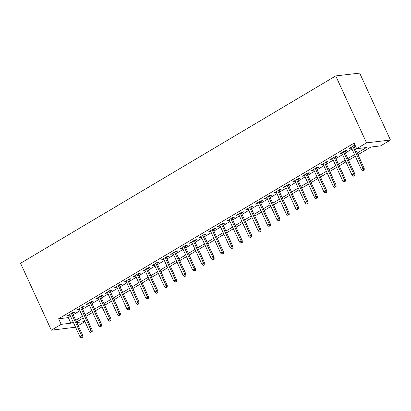 <?xml version="1.0" encoding="UTF-8"?>
<svg xmlns="http://www.w3.org/2000/svg" width="411" height="411" viewBox="0 0 411 411"><rect width="100%" height="100%" fill="white"/><g stroke="black" fill="none" stroke-linecap="round" stroke-linejoin="round"><path stroke-width="0.62" d="M84.943 321.618L78.213 325.62M75.562 327.197L51.334 330.203L20.55 263.266L335.741 75.922L359.666 73.096L390.45 140.028L380.601 145.884L370.902 147.03L357.966 154.721M72.619 313.449L74.776 312.17L73.158 312.36L67.527 315.705L69.962 315.026M82 307.875L84.152 306.596L82.539 306.786L76.908 310.13L79.344 309.452M91.376 302.301L93.533 301.016L91.92 301.206L86.289 304.556L88.725 303.878M100.757 296.727L102.914 295.442L101.301 295.632L95.671 298.977L98.106 298.299M110.138 291.147L112.295 289.868L110.682 290.058L105.052 293.403L107.487 292.724M119.519 285.573L121.677 284.289L120.063 284.479L114.433 287.828L116.868 287.15M128.9 279.999L131.058 278.715L129.444 278.905L123.814 282.249L126.249 281.571M138.281 274.42L140.439 273.14L138.82 273.33L133.195 276.675L135.63 275.997M147.662 268.845L149.82 267.561L148.201 267.756L142.576 271.101L145.011 270.423M157.043 263.271L159.201 261.987L157.583 262.177L151.957 265.521L154.392 264.848M166.424 257.692L168.582 256.413L166.964 256.603L161.338 259.947L163.773 259.269M175.805 252.118L177.963 250.833L176.345 251.029L170.719 254.373L173.154 253.695M185.186 246.543L187.344 245.259L185.726 245.449L180.1 248.799L182.535 248.121M194.567 240.964L196.725 239.685L195.107 239.875L189.481 243.22L191.916 242.541M203.948 235.39L206.106 234.111L204.488 234.301L198.857 237.645L201.292 236.967M213.33 229.816L215.487 228.531L213.869 228.722L208.238 232.071L210.673 231.393M222.711 224.242L224.863 222.957L223.25 223.147L217.619 226.492L220.055 225.814M232.092 218.662L234.244 217.383L232.631 217.573L227 220.918L229.436 220.239M241.468 213.088L243.625 211.804L242.012 211.999L236.382 215.343L238.817 214.665M250.849 207.514L253.006 206.23L251.393 206.42L245.763 209.764L248.198 209.086M260.23 201.935L262.388 200.655L260.774 200.845L255.144 204.19L257.579 203.512M269.611 196.36L271.769 195.076L270.155 195.271L264.525 198.616L266.96 197.938M278.992 190.786L281.15 189.502L279.531 189.692L273.906 193.036L276.341 192.363M288.373 185.207L290.531 183.928L288.912 184.118L283.287 187.462L285.722 186.784M297.754 179.633L299.912 178.353L298.294 178.544L292.668 181.888L295.103 181.21M307.135 174.059L309.293 172.774L307.675 172.964L302.049 176.314L304.484 175.636M316.516 168.479L318.674 167.2L317.056 167.39L311.43 170.735L313.865 170.056M325.897 162.905L328.055 161.626L326.437 161.816L320.811 165.16L323.246 164.482M335.278 157.331L337.436 156.046L335.818 156.237L330.192 159.586L332.627 158.908M344.659 151.757L346.817 150.472L345.199 150.662L339.568 154.007L342.009 153.329M357.19 153.026L366.376 147.564L356.681 148.71L354.112 143.131L58.619 318.766L68.318 317.621L70.548 316.295M73.199 314.723L79.929 310.721M82.58 309.144L89.31 305.147M91.961 303.57L98.691 299.568M101.342 297.996L108.072 293.993M110.723 292.416L117.454 288.419M120.104 286.842L126.835 282.845M129.486 281.268L136.216 277.266M138.867 275.689L145.597 271.692M148.248 270.114L154.973 266.117M157.629 264.54L164.354 260.538M167.01 258.961L173.735 254.964M176.391 253.387L183.116 249.39M185.767 247.812L192.497 243.81M195.148 242.238L201.878 238.236M204.529 236.659L211.259 232.662M213.91 231.085L220.64 227.083M223.291 225.511L230.021 221.508M232.672 219.931L239.402 215.934M242.053 214.357L248.783 210.36M251.434 208.783L258.165 204.781M260.815 203.204L267.546 199.207M270.197 197.629L276.927 193.632M279.578 192.055L286.308 188.053M288.959 186.481L295.684 182.479M298.34 180.902L305.065 176.905M307.721 175.327L314.446 171.325M317.102 169.753L323.827 165.751M326.483 164.174L333.208 160.177M335.859 158.6L342.589 154.603M345.24 153.026L351.97 149.023M354.621 147.446L355.782 146.758M354.991 145.037L348.949 148.433L351.384 147.755M354.041 146.177L355.196 145.489M51.334 330.203L61.188 324.346L70.882 323.2L73.112 321.875M58.619 318.766L61.188 324.346M356.681 148.71L366.53 142.853L335.741 75.922M76.78 322.507L84.907 321.546M355.315 156.293L348.585 160.295M345.934 161.872L339.203 165.869M336.552 167.447L329.822 171.444M327.171 173.021L320.441 177.023M317.79 178.6L311.065 182.597M308.409 184.174L301.684 188.171M299.028 189.748L292.303 193.751M289.647 195.328L282.922 199.325M280.271 200.902L273.541 204.899M270.89 206.476L264.16 210.478M261.509 212.05L254.779 216.052M252.128 217.63L245.398 221.627M242.747 223.204L236.017 227.206M233.366 228.778L226.636 232.78M223.985 234.357L217.255 238.354M214.604 239.932L207.874 243.929M205.223 245.506L198.492 249.508M195.841 251.085L189.111 255.082M186.46 256.659L179.73 260.656M177.079 262.233L170.354 266.236M167.698 267.813L160.973 271.81M158.317 273.387L151.592 277.384M148.936 278.961L142.211 282.963M139.56 284.535L132.83 288.537M130.179 290.115L123.449 294.112M120.798 295.689L114.068 299.691M111.417 301.263L104.687 305.265M102.036 306.842L95.306 310.839M92.655 312.417L85.925 316.413M83.274 317.991L76.544 321.993M390.45 140.028L366.53 142.853M75.768 320.297L82.493 316.3M85.149 314.723L91.874 310.721M94.53 309.149L101.255 305.147M103.906 303.57L110.636 299.573M113.287 297.996L120.017 293.999M122.668 292.421L129.398 288.419M132.049 286.842L138.779 282.845M141.43 281.268L148.16 277.271M150.811 275.694L157.541 271.692M160.192 270.119L166.923 266.117M169.573 264.54L176.304 260.543M178.955 258.966L185.685 254.964M188.336 253.392L195.066 249.39M197.717 247.812L204.447 243.815M207.098 242.238L213.823 238.241M216.479 236.664L223.204 232.662M225.86 231.085L232.585 227.088M235.241 225.511L241.966 221.514M244.617 219.936L251.347 215.934M253.998 214.357L260.728 210.36M263.379 208.783L270.109 204.786M272.76 203.209L279.49 199.207M282.141 197.634L288.871 193.632M291.522 192.055L298.252 188.058M300.903 186.481L307.634 182.479M310.284 180.907L317.015 176.905M319.666 175.327L326.396 171.33M329.047 169.753L335.777 165.756M338.428 164.179L345.158 160.177M347.809 158.6L354.534 154.603M68.318 317.621L70.882 323.2M350.29 147.636L350.568 148.243M340.909 153.216L341.187 153.817M331.528 158.79L331.805 159.391M322.147 164.364L322.424 164.97M312.766 169.938L313.043 170.544M303.385 175.518L303.662 176.119M294.004 181.092L294.281 181.698M284.623 186.666L284.9 187.272M275.242 192.245L275.524 192.846M265.86 197.819L266.143 198.426M256.485 203.394L256.762 204M247.103 208.973L247.381 209.574M237.722 214.547L238 215.153M228.341 220.121L228.619 220.728M218.96 225.696L219.238 226.302M209.579 231.275L209.857 231.876M200.198 236.849L200.476 237.455M190.817 242.423L191.094 243.029M181.436 248.003L181.713 248.604M172.055 253.577L172.332 254.183M162.674 259.151L162.951 259.757M153.293 264.73L153.57 265.331M143.912 270.304L144.189 270.911M134.531 275.879L134.813 276.485M125.15 281.458L125.432 282.059M115.774 287.032L116.051 287.638M106.392 292.606L106.67 293.213M97.011 298.18L97.289 298.787M87.63 303.76L87.908 304.361M78.249 309.334L78.527 309.94M68.868 314.908L69.146 315.514M363.596 170.072L362.661 170.632L364.244 170L363.596 170.072L363.047 168.433L361.356 169.435L351.107 147.148M352.797 146.146L363.047 168.433L364.213 168.294L353.763 145.576M364.244 170L364.213 168.294M361.356 169.435L362.661 170.632M354.215 175.651L353.28 176.206L354.863 175.574L354.215 175.651L353.666 174.007L351.975 175.009L341.726 152.728M343.416 151.721L353.666 174.007L354.832 173.868L344.382 151.15M354.863 175.574L354.832 173.868M351.975 175.009L353.28 176.206M344.834 181.225L343.899 181.785L345.481 181.148L344.834 181.225L344.284 179.581L342.599 180.588L332.345 158.302M334.035 157.3L344.284 179.581L345.451 179.448L335.001 156.725M345.481 181.148L345.451 179.448M342.599 180.588L343.899 181.785M335.453 186.8L334.518 187.359L336.1 186.728L335.453 186.8L334.903 185.161L333.218 186.162L322.969 163.876M324.654 162.874L334.903 185.161L336.07 185.022L325.62 162.304M336.1 186.728L336.07 185.022M333.218 186.162L334.518 187.359M326.072 192.379L325.137 192.934L326.719 192.302L326.072 192.379L325.522 190.735L323.837 191.737L313.588 169.455M315.273 168.448L325.522 190.735L326.688 190.596L316.239 167.878M326.719 192.302L326.688 190.596M323.837 191.737L325.137 192.934M316.696 197.953L315.756 198.513L317.338 197.876L316.696 197.953L316.141 196.309L314.456 197.316L304.207 175.029M305.892 174.028L316.141 196.309L317.307 196.17L306.858 173.452M317.338 197.876L317.307 196.17M314.456 197.316L315.756 198.513M307.315 203.527L306.375 204.087L307.957 203.45L307.315 203.527L306.76 201.888L305.075 202.89L294.826 180.604M296.511 179.602L306.76 201.888L307.926 201.75L297.477 179.026M307.957 203.45L307.926 201.75M305.075 202.89L306.375 204.087M297.934 209.107L296.994 209.661L298.581 209.029L297.934 209.107L297.384 207.463L295.694 208.464L285.445 186.183M287.13 185.176L297.384 207.463L298.545 207.324L288.096 184.606M298.581 209.029L298.545 207.324M295.694 208.464L296.994 209.661M288.553 214.681L287.613 215.236L289.2 214.604L288.553 214.681L288.003 213.037L286.313 214.044L276.064 191.757M277.754 190.755L288.003 213.037L289.164 212.898L278.715 190.18M289.2 214.604L289.164 212.898M286.313 214.044L287.613 215.236M279.172 220.255L278.232 220.815L279.819 220.178L279.172 220.255L278.622 218.611L276.932 219.618L266.682 197.331M268.373 196.33L278.622 218.611L279.783 218.477L269.333 195.754M279.819 220.178L279.783 218.477M276.932 219.618L278.232 220.815M269.791 225.834L268.851 226.389L270.438 225.757L269.791 225.834L269.241 224.19L267.551 225.192L257.301 202.906M258.992 201.904L269.241 224.19L270.402 224.052L259.952 201.333M270.438 225.757L270.402 224.052M267.551 225.192L268.851 226.389M260.41 231.408L259.469 231.963L261.057 231.331L260.41 231.408L259.86 229.764L258.17 230.766L247.92 208.485M249.611 207.478L259.86 229.764L261.021 229.626L250.571 206.908M261.057 231.331L261.021 229.626M258.17 230.766L259.469 231.963M251.029 236.983L250.088 237.543L251.676 236.906L251.029 236.983L250.479 235.339L248.789 236.346L238.539 214.059M240.23 213.057L250.479 235.339L251.64 235.205L241.19 212.482M251.676 236.906L251.64 235.205M248.789 236.346L250.088 237.543M241.647 242.557L240.707 243.117L242.295 242.485L241.647 242.557L241.098 240.918L239.408 241.92L229.158 219.633M230.848 218.631L241.098 240.918L242.259 240.779L231.809 218.061M242.295 242.485L242.259 240.779M239.408 241.92L240.707 243.117M232.266 248.136L231.331 248.691L232.914 248.059L232.266 248.136L231.717 246.492L230.026 247.494L219.777 225.213M221.467 224.206L231.717 246.492L232.883 246.353L222.428 223.635M232.914 248.059L232.883 246.353M230.026 247.494L231.331 248.691M222.885 253.71L221.95 254.27L223.533 253.633L222.885 253.71L222.336 252.066L220.645 253.073L210.396 230.787M212.086 229.785L222.336 252.066L223.502 251.933L213.052 229.21M223.533 253.633L223.502 251.933M220.645 253.073L221.95 254.27M213.504 259.284L212.569 259.844L214.152 259.207L213.504 259.284L212.955 257.646L211.264 258.647L201.015 236.361M202.705 235.359L212.955 257.646L214.121 257.507L203.671 234.784M214.152 259.207L214.121 257.507M211.264 258.647L212.569 259.844M204.123 264.864L203.188 265.419L204.77 264.787L204.123 264.864L203.573 263.22L201.888 264.222L191.634 241.94M193.324 240.933L203.573 263.22L204.74 263.081L194.29 240.363M204.77 264.787L204.74 263.081M201.888 264.222L203.188 265.419M194.742 270.438L193.807 270.993L195.389 270.361L194.742 270.438L194.192 268.794L192.507 269.801L182.253 247.514M183.943 246.513L194.192 268.794L195.359 268.655L184.909 245.937M195.389 270.361L195.359 268.655M192.507 269.801L193.807 270.993M185.361 276.012L184.426 276.572L186.008 275.935L185.361 276.012L184.811 274.373L183.126 275.375L172.877 253.089M174.562 252.087L184.811 274.373L185.978 274.235L175.528 251.511M186.008 275.935L185.978 274.235M183.126 275.375L184.426 276.572M175.985 281.592L175.045 282.146L176.627 281.514L175.985 281.592L175.43 279.948L173.745 280.949L163.496 258.668M165.181 257.661L175.43 279.948L176.596 279.809L166.147 257.091M176.627 281.514L176.596 279.809M173.745 280.949L175.045 282.146M166.604 287.166L165.664 287.721L167.246 287.089L166.604 287.166L166.049 285.522L164.364 286.524L154.115 264.242M155.8 263.235L166.049 285.522L167.215 285.383L156.766 262.665M167.246 287.089L167.215 285.383M164.364 286.524L165.664 287.721M157.223 292.74L156.283 293.3L157.865 292.663L157.223 292.74L156.673 291.096L154.983 292.103L144.734 269.816M146.419 268.815L156.673 291.096L157.834 290.962L147.385 268.239M157.865 292.663L157.834 290.962M154.983 292.103L156.283 293.3M147.842 298.314L146.902 298.874L148.489 298.242L147.842 298.314L147.292 296.675L145.602 297.677L135.353 275.391M137.038 274.389L147.292 296.675L148.453 296.537L138.004 273.818M148.489 298.242L148.453 296.537M145.602 297.677L146.902 298.874M138.461 303.893L137.521 304.448L139.108 303.816L138.461 303.893L137.911 302.249L136.221 303.251L125.972 280.97M127.662 279.963L137.911 302.249L139.072 302.111L128.622 279.393M139.108 303.816L139.072 302.111M136.221 303.251L137.521 304.448M129.08 309.468L128.14 310.028L129.727 309.391L129.08 309.468L128.53 307.824L126.84 308.831L116.59 286.544M118.281 285.542L128.53 307.824L129.691 307.69L119.241 284.967M129.727 309.391L129.691 307.69M126.84 308.831L128.14 310.028M119.699 315.042L118.758 315.602L120.346 314.97L119.699 315.042L119.149 313.403L117.459 314.405L107.209 292.118M108.9 291.116L119.149 313.403L120.31 313.264L109.86 290.546M120.346 314.97L120.31 313.264M117.459 314.405L118.758 315.602M110.318 320.621L109.377 321.176L110.965 320.544L110.318 320.621L109.768 318.977L108.078 319.979L97.828 297.698M99.519 296.691L109.768 318.977L110.929 318.838L100.479 296.12M110.965 320.544L110.929 318.838M108.078 319.979L109.377 321.176M100.936 326.195L99.996 326.755L101.584 326.118L100.936 326.195L100.387 324.551L98.697 325.558L88.447 303.272M90.137 302.27L100.387 324.551L101.548 324.418L91.098 301.695M101.584 326.118L101.548 324.418M98.697 325.558L99.996 326.755M91.555 331.769L90.62 332.329L92.203 331.692L91.555 331.769L91.006 330.131L89.315 331.132L79.066 308.846M80.756 307.844L91.006 330.131L92.167 329.992L81.717 307.269M92.203 331.692L92.167 329.992M89.315 331.132L90.62 332.329M82.174 337.349L81.239 337.904L82.822 337.272L82.174 337.349L81.625 335.705L79.934 336.707L69.685 314.425M71.375 313.418L81.625 335.705L82.791 335.566L72.336 312.848M82.822 337.272L82.791 335.566M79.934 336.707L81.239 337.904"/></g></svg>

